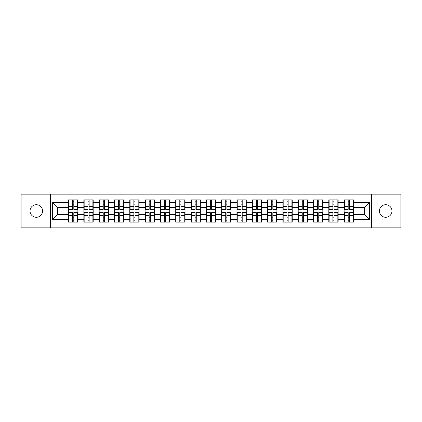 <?xml version="1.0" encoding="UTF-8"?>
<svg xmlns="http://www.w3.org/2000/svg" width="422" height="422" viewBox="0 0 422 422"><rect width="100%" height="100%" fill="white"/><g stroke="black" fill="none" stroke-linecap="round" stroke-linejoin="round"><path stroke-width="0.63" d="M385.687 217.283A6.283 6.283 0 0 1 379.41 211A6.283 6.283 0 0 1 385.687 204.717A6.283 6.283 0 0 1 391.969 211A6.283 6.283 0 0 1 385.687 217.283M36.313 217.283A6.283 6.283 0 0 1 30.031 211A6.283 6.283 0 0 1 36.313 204.717A6.283 6.283 0 0 1 42.59 211A6.283 6.283 0 0 1 36.313 217.283M371.655 227.833L400.9 227.833L400.9 194.167L371.655 194.167L371.655 227.833L50.345 227.833L50.345 194.167L21.1 194.167L21.1 227.833L50.345 227.833M353.451 217.23L353.156 217.23M344.421 217.23L344.125 217.23M344.125 204.77L344.421 204.77M353.156 204.77L353.451 204.77M353.451 203.494L353.156 203.494M344.421 203.494L344.125 203.494M344.125 218.506L344.421 218.506M353.156 218.506L353.451 218.506M338.138 217.23L337.848 217.23M329.113 217.23L328.817 217.23M328.817 204.77L329.113 204.77M337.848 204.77L338.138 204.77M338.138 203.494L337.848 203.494M329.113 203.494L328.817 203.494M328.817 218.506L329.113 218.506M337.848 218.506L338.138 218.506M322.83 217.23L322.535 217.23M313.799 217.23L313.509 217.23M313.509 204.77L313.799 204.77M322.535 204.77L322.83 204.77M322.83 203.494L322.535 203.494M313.799 203.494L313.509 203.494M313.509 218.506L313.799 218.506M322.535 218.506L322.83 218.506M307.522 217.23L307.227 217.23M298.491 217.23L298.196 217.23M298.196 204.77L298.491 204.77M307.227 204.77L307.522 204.77M307.522 203.494L307.227 203.494M298.491 203.494L298.196 203.494M298.196 218.506L298.491 218.506M307.227 218.506L307.522 218.506M292.209 217.23L291.918 217.23M283.183 217.23L282.888 217.23M282.888 204.77L283.183 204.77M291.918 204.77L292.209 204.77M292.209 203.494L291.918 203.494M283.183 203.494L282.888 203.494M282.888 218.506L283.183 218.506M291.918 218.506L292.209 218.506M276.901 217.23L276.605 217.23M267.87 217.23L267.58 217.23M267.58 204.77L267.87 204.77M276.605 204.77L276.901 204.77M276.901 203.494L276.605 203.494M267.87 203.494L267.58 203.494M267.58 218.506L267.87 218.506M276.605 218.506L276.901 218.506M261.593 217.23L261.297 217.23M252.562 217.23L252.266 217.23M252.266 204.77L252.562 204.77M261.297 204.77L261.593 204.77M261.593 203.494L261.297 203.494M252.562 203.494L252.266 203.494M252.266 218.506L252.562 218.506M261.297 218.506L261.593 218.506M246.279 217.23L245.989 217.23M237.254 217.23L236.958 217.23M236.958 204.77L237.254 204.77M245.989 204.77L246.279 204.77M246.279 203.494L245.989 203.494M237.254 203.494L236.958 203.494M236.958 218.506L237.254 218.506M245.989 218.506L246.279 218.506M230.971 217.23L230.676 217.23M221.94 217.23L221.65 217.23M221.65 204.77L221.94 204.77M230.676 204.77L230.971 204.77M230.971 203.494L230.676 203.494M221.94 203.494L221.65 203.494M221.65 218.506L221.94 218.506M230.676 218.506L230.971 218.506M215.663 217.23L215.368 217.23M206.632 217.23L206.337 217.23M206.337 204.77L206.632 204.77M215.368 204.77L215.663 204.77M215.663 203.494L215.368 203.494M206.632 203.494L206.337 203.494M206.337 218.506L206.632 218.506M215.368 218.506L215.663 218.506M200.35 217.23L200.06 217.23M191.324 217.23L191.029 217.23M191.029 204.77L191.324 204.77M200.06 204.77L200.35 204.77M200.35 203.494L200.06 203.494M191.324 203.494L191.029 203.494M191.029 218.506L191.324 218.506M200.06 218.506L200.35 218.506M185.042 217.23L184.746 217.23M176.011 217.23L175.721 217.23M175.721 204.77L176.011 204.77M184.746 204.77L185.042 204.77M185.042 203.494L184.746 203.494M176.011 203.494L175.721 203.494M175.721 218.506L176.011 218.506M184.746 218.506L185.042 218.506M169.734 217.23L169.438 217.23M160.703 217.23L160.407 217.23M160.407 204.77L160.703 204.77M169.438 204.77L169.734 204.77M169.734 203.494L169.438 203.494M160.703 203.494L160.407 203.494M160.407 218.506L160.703 218.506M169.438 218.506L169.734 218.506M154.42 217.23L154.13 217.23M145.395 217.23L145.099 217.23M145.099 204.77L145.395 204.77M154.13 204.77L154.42 204.77M154.42 203.494L154.13 203.494M145.395 203.494L145.099 203.494M145.099 218.506L145.395 218.506M154.13 218.506L154.42 218.506M139.112 217.23L138.817 217.23M130.081 217.23L129.791 217.23M129.791 204.77L130.081 204.77M138.817 204.77L139.112 204.77M139.112 203.494L138.817 203.494M130.081 203.494L129.791 203.494M129.791 218.506L130.081 218.506M138.817 218.506L139.112 218.506M123.804 217.23L123.509 217.23M114.773 217.23L114.478 217.23M114.478 204.77L114.773 204.77M123.509 204.77L123.804 204.77M123.804 203.494L123.509 203.494M114.773 203.494L114.478 203.494M114.478 218.506L114.773 218.506M123.509 218.506L123.804 218.506M108.491 217.23L108.201 217.23M99.465 217.23L99.17 217.23M99.17 204.77L99.465 204.77M108.201 204.77L108.491 204.77M108.491 203.494L108.201 203.494M99.465 203.494L99.17 203.494M99.17 218.506L99.465 218.506M108.201 218.506L108.491 218.506M93.183 217.23L92.887 217.23M84.152 217.23L83.862 217.23M83.862 204.77L84.152 204.77M92.887 204.77L93.183 204.77M93.183 203.494L92.887 203.494M84.152 203.494L83.862 203.494M83.862 218.506L84.152 218.506M92.887 218.506L93.183 218.506M371.655 194.167L50.345 194.167M364.492 214.629L364.492 207.371L353.451 207.371L353.451 214.629L364.492 214.629L369.398 219.54L369.398 202.46L353.451 202.46L353.451 199.912L344.125 199.912L344.125 207.371L338.138 207.371L338.138 214.629L344.125 214.629L344.125 207.371M369.398 219.54L353.451 219.54L353.451 222.088L344.125 222.088L344.125 219.54L338.138 219.54L338.138 222.088L328.817 222.088L328.817 219.54L322.83 219.54L322.83 222.088L313.509 222.088L313.509 219.54L307.522 219.54L307.522 222.088L298.196 222.088L298.196 219.54L292.209 219.54L292.209 222.088L282.888 222.088L282.888 219.54L276.901 219.54L276.901 222.088L267.58 222.088L267.58 219.54L261.593 219.54L261.593 222.088L252.266 222.088L252.266 219.54L246.279 219.54L246.279 222.088L236.958 222.088L236.958 219.54L230.971 219.54L230.971 222.088L221.65 222.088L221.65 219.54L215.663 219.54L215.663 222.088L206.337 222.088L206.337 219.54L200.35 219.54L200.35 222.088L191.029 222.088L191.029 219.54L185.042 219.54L185.042 222.088L175.721 222.088L175.721 219.54L169.734 219.54L169.734 222.088L160.407 222.088L160.407 219.54L154.42 219.54L154.42 222.088L145.099 222.088L145.099 219.54L139.112 219.54L139.112 222.088L129.791 222.088L129.791 219.54L123.804 219.54L123.804 222.088L114.478 222.088L114.478 219.54L108.491 219.54L108.491 222.088L99.17 222.088L99.17 219.54L93.183 219.54L93.183 222.088L83.862 222.088L83.862 219.54L77.875 219.54L77.875 222.088L68.549 222.088L68.549 219.54L52.602 219.54L52.602 202.46L68.549 202.46L68.549 207.371L57.508 207.371L57.508 214.629L68.549 214.629L68.549 207.371M344.125 202.46L338.138 202.46L338.138 199.912L328.817 199.912L328.817 202.46L322.83 202.46L322.83 199.912L313.509 199.912L313.509 202.46L307.522 202.46L307.522 199.912L298.196 199.912L298.196 202.46L292.209 202.46L292.209 199.912L282.888 199.912L282.888 202.46L276.901 202.46L276.901 199.912L267.58 199.912L267.58 202.46L261.593 202.46L261.593 199.912L252.266 199.912L252.266 202.46L246.279 202.46L246.279 199.912L236.958 199.912L236.958 202.46L230.971 202.46L230.971 199.912L221.65 199.912L221.65 202.46L215.663 202.46L215.663 199.912L206.337 199.912L206.337 202.46L200.35 202.46L200.35 199.912L191.029 199.912L191.029 202.46L185.042 202.46L185.042 199.912L175.721 199.912L175.721 202.46L169.734 202.46L169.734 199.912L160.407 199.912L160.407 202.46L154.42 202.46L154.42 199.912L145.099 199.912L145.099 202.46L139.112 202.46L139.112 199.912L129.791 199.912L129.791 202.46L123.804 202.46L123.804 199.912L114.478 199.912L114.478 202.46L108.491 202.46L108.491 199.912L99.17 199.912L99.17 202.46L93.183 202.46L93.183 199.912L83.862 199.912L83.862 202.46L77.875 202.46L77.875 199.912L68.549 199.912L68.549 202.46M344.125 214.629L344.125 219.54M338.138 214.629L338.138 219.54M338.138 202.46L338.138 207.371M322.83 214.629L328.817 214.629L328.817 207.371L322.83 207.371L322.83 219.54M328.817 214.629L328.817 219.54M328.817 202.46L328.817 207.371M322.83 202.46L322.83 207.371M307.522 214.629L313.509 214.629L313.509 207.371L307.522 207.371L307.522 219.54M313.509 214.629L313.509 219.54M313.509 202.46L313.509 207.371M307.522 202.46L307.522 207.371M292.209 214.629L298.196 214.629L298.196 207.371L292.209 207.371L292.209 219.54M298.196 214.629L298.196 219.54M298.196 202.46L298.196 207.371M292.209 202.46L292.209 207.371M276.901 214.629L282.888 214.629L282.888 207.371L276.901 207.371L276.901 219.54M282.888 214.629L282.888 219.54M282.888 202.46L282.888 207.371M276.901 202.46L276.901 207.371M261.593 214.629L267.58 214.629L267.58 207.371L261.593 207.371L261.593 219.54M267.58 214.629L267.58 219.54M267.58 202.46L267.58 207.371M261.593 202.46L261.593 207.371M246.279 214.629L252.266 214.629L252.266 207.371L246.279 207.371L246.279 219.54M252.266 214.629L252.266 219.54M252.266 202.46L252.266 207.371M246.279 202.46L246.279 207.371M230.971 214.629L236.958 214.629L236.958 207.371L230.971 207.371L230.971 219.54M236.958 214.629L236.958 219.54M236.958 202.46L236.958 207.371M230.971 202.46L230.971 207.371M215.663 214.629L221.65 214.629L221.65 207.371L215.663 207.371L215.663 219.54M221.65 214.629L221.65 219.54M221.65 202.46L221.65 207.371M215.663 202.46L215.663 207.371M200.35 214.629L206.337 214.629L206.337 207.371L200.35 207.371L200.35 219.54M206.337 214.629L206.337 219.54M206.337 202.46L206.337 207.371M200.35 202.46L200.35 207.371M185.042 214.629L191.029 214.629L191.029 207.371L185.042 207.371L185.042 219.54M191.029 214.629L191.029 219.54M191.029 202.46L191.029 207.371M185.042 202.46L185.042 207.371M169.734 214.629L175.721 214.629L175.721 207.371L169.734 207.371L169.734 219.54M175.721 214.629L175.721 219.54M175.721 202.46L175.721 207.371M169.734 202.46L169.734 207.371M154.42 214.629L160.407 214.629L160.407 207.371L154.42 207.371L154.42 219.54M160.407 214.629L160.407 219.54M160.407 202.46L160.407 207.371M154.42 202.46L154.42 207.371M139.112 214.629L145.099 214.629L145.099 207.371L139.112 207.371L139.112 219.54M145.099 214.629L145.099 219.54M145.099 202.46L145.099 207.371M139.112 202.46L139.112 207.371M123.804 214.629L129.791 214.629L129.791 207.371L123.804 207.371L123.804 219.54M129.791 214.629L129.791 219.54M129.791 202.46L129.791 207.371M123.804 202.46L123.804 207.371M108.491 214.629L114.478 214.629L114.478 207.371L108.491 207.371L108.491 219.54M114.478 214.629L114.478 219.54M114.478 202.46L114.478 207.371M108.491 202.46L108.491 207.371M93.183 214.629L99.17 214.629L99.17 207.371L93.183 207.371L93.183 219.54M99.17 214.629L99.17 219.54M99.17 202.46L99.17 207.371M93.183 202.46L93.183 207.371M77.875 214.629L83.862 214.629L83.862 207.371L77.875 207.371L77.875 219.54M83.862 214.629L83.862 219.54M83.862 202.46L83.862 207.371M77.875 202.46L77.875 207.371M77.875 217.23L77.579 217.23M68.844 217.23L68.549 217.23M68.549 204.77L68.844 204.77M77.579 204.77L77.875 204.77M77.875 203.494L77.579 203.494M68.844 203.494L68.549 203.494M68.549 218.506L68.844 218.506M77.579 218.506L77.875 218.506M68.549 214.629L68.549 219.54M57.508 214.629L52.602 219.54M52.602 202.46L57.508 207.371M353.451 214.629L353.451 219.54M353.451 202.46L353.451 207.371M369.398 202.46L364.492 207.371M77.579 199.912L77.579 209.333L73.803 209.333L73.803 199.912M72.621 199.912L72.621 209.333L68.844 209.333L68.844 199.912M72.621 201.188L73.803 201.188M73.803 204.818L72.621 204.818M68.844 222.088L68.844 212.667L72.621 212.667L72.621 222.088M73.803 222.088L73.803 212.667L77.579 212.667L77.579 222.088M73.803 220.811L72.621 220.811M72.621 217.182L73.803 217.182M92.887 199.912L92.887 209.333L89.111 209.333L89.111 199.912M87.934 199.912L87.934 209.333L84.152 209.333L84.152 199.912M87.934 201.188L89.111 201.188M89.111 204.818L87.934 204.818M108.201 199.912L108.201 209.333L104.419 209.333L104.419 199.912M103.242 199.912L103.242 209.333L99.465 209.333L99.465 199.912M103.242 201.188L104.419 201.188M104.419 204.818L103.242 204.818M123.509 199.912L123.509 209.333L119.732 209.333L119.732 199.912M118.55 199.912L118.55 209.333L114.773 209.333L114.773 199.912M118.55 201.188L119.732 201.188M119.732 204.818L118.55 204.818M138.817 199.912L138.817 209.333L135.04 209.333L135.04 199.912M133.864 199.912L133.864 209.333L130.081 209.333L130.081 199.912M133.864 201.188L135.04 201.188M135.04 204.818L133.864 204.818M154.13 199.912L154.13 209.333L150.348 209.333L150.348 199.912M149.172 199.912L149.172 209.333L145.395 209.333L145.395 199.912M149.172 201.188L150.348 201.188M150.348 204.818L149.172 204.818M84.152 222.088L84.152 212.667L87.934 212.667L87.934 222.088M89.111 222.088L89.111 212.667L92.887 212.667L92.887 222.088M89.111 220.811L87.934 220.811M87.934 217.182L89.111 217.182M99.465 222.088L99.465 212.667L103.242 212.667L103.242 222.088M104.419 222.088L104.419 212.667L108.201 212.667L108.201 222.088M104.419 220.811L103.242 220.811M103.242 217.182L104.419 217.182M114.773 222.088L114.773 212.667L118.55 212.667L118.55 222.088M119.732 222.088L119.732 212.667L123.509 212.667L123.509 222.088M119.732 220.811L118.55 220.811M118.55 217.182L119.732 217.182M130.081 222.088L130.081 212.667L133.864 212.667L133.864 222.088M135.04 222.088L135.04 212.667L138.817 212.667L138.817 222.088M135.04 220.811L133.864 220.811M133.864 217.182L135.04 217.182M145.395 222.088L145.395 212.667L149.172 212.667L149.172 222.088M150.348 222.088L150.348 212.667L154.13 212.667L154.13 222.088M150.348 220.811L149.172 220.811M149.172 217.182L150.348 217.182M169.438 199.912L169.438 209.333L165.661 209.333L165.661 199.912M164.48 199.912L164.48 209.333L160.703 209.333L160.703 199.912M164.48 201.188L165.661 201.188M165.661 204.818L164.48 204.818M160.703 222.088L160.703 212.667L164.48 212.667L164.48 222.088M165.661 222.088L165.661 212.667L169.438 212.667L169.438 222.088M165.661 220.811L164.48 220.811M164.48 217.182L165.661 217.182M184.746 199.912L184.746 209.333L180.969 209.333L180.969 199.912M179.793 199.912L179.793 209.333L176.011 209.333L176.011 199.912M179.793 201.188L180.969 201.188M180.969 204.818L179.793 204.818M176.011 222.088L176.011 212.667L179.793 212.667L179.793 222.088M180.969 222.088L180.969 212.667L184.746 212.667L184.746 222.088M180.969 220.811L179.793 220.811M179.793 217.182L180.969 217.182M200.06 199.912L200.06 209.333L196.277 209.333L196.277 199.912M195.101 199.912L195.101 209.333L191.324 209.333L191.324 199.912M195.101 201.188L196.277 201.188M196.277 204.818L195.101 204.818M191.324 222.088L191.324 212.667L195.101 212.667L195.101 222.088M196.277 222.088L196.277 212.667L200.06 212.667L200.06 222.088M196.277 220.811L195.101 220.811M195.101 217.182L196.277 217.182M215.368 199.912L215.368 209.333L211.591 209.333L211.591 199.912M210.409 199.912L210.409 209.333L206.632 209.333L206.632 199.912M210.409 201.188L211.591 201.188M211.591 204.818L210.409 204.818M206.632 222.088L206.632 212.667L210.409 212.667L210.409 222.088M211.591 222.088L211.591 212.667L215.368 212.667L215.368 222.088M211.591 220.811L210.409 220.811M210.409 217.182L211.591 217.182M230.676 199.912L230.676 209.333L226.899 209.333L226.899 199.912M225.723 199.912L225.723 209.333L221.94 209.333L221.94 199.912M225.723 201.188L226.899 201.188M226.899 204.818L225.723 204.818M221.94 222.088L221.94 212.667L225.723 212.667L225.723 222.088M226.899 222.088L226.899 212.667L230.676 212.667L230.676 222.088M226.899 220.811L225.723 220.811M225.723 217.182L226.899 217.182M245.989 199.912L245.989 209.333L242.207 209.333L242.207 199.912M241.031 199.912L241.031 209.333L237.254 209.333L237.254 199.912M241.031 201.188L242.207 201.188M242.207 204.818L241.031 204.818M237.254 222.088L237.254 212.667L241.031 212.667L241.031 222.088M242.207 222.088L242.207 212.667L245.989 212.667L245.989 222.088M242.207 220.811L241.031 220.811M241.031 217.182L242.207 217.182M261.297 199.912L261.297 209.333L257.52 209.333L257.52 199.912M256.339 199.912L256.339 209.333L252.562 209.333L252.562 199.912M256.339 201.188L257.52 201.188M257.52 204.818L256.339 204.818M252.562 222.088L252.562 212.667L256.339 212.667L256.339 222.088M257.52 222.088L257.52 212.667L261.297 212.667L261.297 222.088M257.52 220.811L256.339 220.811M256.339 217.182L257.52 217.182M276.605 199.912L276.605 209.333L272.828 209.333L272.828 199.912M271.652 199.912L271.652 209.333L267.87 209.333L267.87 199.912M271.652 201.188L272.828 201.188M272.828 204.818L271.652 204.818M267.87 222.088L267.87 212.667L271.652 212.667L271.652 222.088M272.828 222.088L272.828 212.667L276.605 212.667L276.605 222.088M272.828 220.811L271.652 220.811M271.652 217.182L272.828 217.182M291.918 199.912L291.918 209.333L288.136 209.333L288.136 199.912M286.96 199.912L286.96 209.333L283.183 209.333L283.183 199.912M286.96 201.188L288.136 201.188M288.136 204.818L286.96 204.818M283.183 222.088L283.183 212.667L286.96 212.667L286.96 222.088M288.136 222.088L288.136 212.667L291.918 212.667L291.918 222.088M288.136 220.811L286.96 220.811M286.96 217.182L288.136 217.182M307.227 199.912L307.227 209.333L303.45 209.333L303.45 199.912M302.268 199.912L302.268 209.333L298.491 209.333L298.491 199.912M302.268 201.188L303.45 201.188M303.45 204.818L302.268 204.818M298.491 222.088L298.491 212.667L302.268 212.667L302.268 222.088M303.45 222.088L303.45 212.667L307.227 212.667L307.227 222.088M303.45 220.811L302.268 220.811M302.268 217.182L303.45 217.182M322.535 199.912L322.535 209.333L318.758 209.333L318.758 199.912M317.581 199.912L317.581 209.333L313.799 209.333L313.799 199.912M317.581 201.188L318.758 201.188M318.758 204.818L317.581 204.818M313.799 222.088L313.799 212.667L317.581 212.667L317.581 222.088M318.758 222.088L318.758 212.667L322.535 212.667L322.535 222.088M318.758 220.811L317.581 220.811M317.581 217.182L318.758 217.182M337.848 199.912L337.848 209.333L334.066 209.333L334.066 199.912M332.889 199.912L332.889 209.333L329.113 209.333L329.113 199.912M332.889 201.188L334.066 201.188M334.066 204.818L332.889 204.818M329.113 222.088L329.113 212.667L332.889 212.667L332.889 222.088M334.066 222.088L334.066 212.667L337.848 212.667L337.848 222.088M334.066 220.811L332.889 220.811M332.889 217.182L334.066 217.182M353.156 199.912L353.156 209.333L349.379 209.333L349.379 199.912M348.197 199.912L348.197 209.333L344.421 209.333L344.421 199.912M348.197 201.188L349.379 201.188M349.379 204.818L348.197 204.818M344.421 222.088L344.421 212.667L348.197 212.667L348.197 222.088M349.379 222.088L349.379 212.667L353.156 212.667L353.156 222.088M349.379 220.811L348.197 220.811M348.197 217.182L349.379 217.182M72.621 206.305L68.844 206.305M72.621 209.207L68.844 209.207M77.579 206.305L73.803 206.305M77.579 209.207L73.803 209.207M73.803 215.695L77.579 215.695M73.803 212.793L77.579 212.793M68.844 215.695L72.621 215.695M68.844 212.793L72.621 212.793M87.934 206.305L84.152 206.305M87.934 209.207L84.152 209.207M92.887 206.305L89.111 206.305M92.887 209.207L89.111 209.207M103.242 206.305L99.465 206.305M103.242 209.207L99.465 209.207M108.201 206.305L104.419 206.305M108.201 209.207L104.419 209.207M118.55 206.305L114.773 206.305M118.55 209.207L114.773 209.207M123.509 206.305L119.732 206.305M123.509 209.207L119.732 209.207M133.864 206.305L130.081 206.305M133.864 209.207L130.081 209.207M138.817 206.305L135.04 206.305M138.817 209.207L135.04 209.207M149.172 206.305L145.395 206.305M149.172 209.207L145.395 209.207M154.13 206.305L150.348 206.305M154.13 209.207L150.348 209.207M89.111 215.695L92.887 215.695M89.111 212.793L92.887 212.793M84.152 215.695L87.934 215.695M84.152 212.793L87.934 212.793M104.419 215.695L108.201 215.695M104.419 212.793L108.201 212.793M99.465 215.695L103.242 215.695M99.465 212.793L103.242 212.793M119.732 215.695L123.509 215.695M119.732 212.793L123.509 212.793M114.773 215.695L118.55 215.695M114.773 212.793L118.55 212.793M135.04 215.695L138.817 215.695M135.04 212.793L138.817 212.793M130.081 215.695L133.864 215.695M130.081 212.793L133.864 212.793M150.348 215.695L154.13 215.695M150.348 212.793L154.13 212.793M145.395 215.695L149.172 215.695M145.395 212.793L149.172 212.793M164.48 206.305L160.703 206.305M164.48 209.207L160.703 209.207M169.438 206.305L165.661 206.305M169.438 209.207L165.661 209.207M165.661 215.695L169.438 215.695M165.661 212.793L169.438 212.793M160.703 215.695L164.48 215.695M160.703 212.793L164.48 212.793M179.793 206.305L176.011 206.305M179.793 209.207L176.011 209.207M184.746 206.305L180.969 206.305M184.746 209.207L180.969 209.207M180.969 215.695L184.746 215.695M180.969 212.793L184.746 212.793M176.011 215.695L179.793 215.695M176.011 212.793L179.793 212.793M195.101 206.305L191.324 206.305M195.101 209.207L191.324 209.207M200.06 206.305L196.277 206.305M200.06 209.207L196.277 209.207M196.277 215.695L200.06 215.695M196.277 212.793L200.06 212.793M191.324 215.695L195.101 215.695M191.324 212.793L195.101 212.793M210.409 206.305L206.632 206.305M210.409 209.207L206.632 209.207M215.368 206.305L211.591 206.305M215.368 209.207L211.591 209.207M211.591 215.695L215.368 215.695M211.591 212.793L215.368 212.793M206.632 215.695L210.409 215.695M206.632 212.793L210.409 212.793M225.723 206.305L221.94 206.305M225.723 209.207L221.94 209.207M230.676 206.305L226.899 206.305M230.676 209.207L226.899 209.207M226.899 215.695L230.676 215.695M226.899 212.793L230.676 212.793M221.94 215.695L225.723 215.695M221.94 212.793L225.723 212.793M241.031 206.305L237.254 206.305M241.031 209.207L237.254 209.207M245.989 206.305L242.207 206.305M245.989 209.207L242.207 209.207M242.207 215.695L245.989 215.695M242.207 212.793L245.989 212.793M237.254 215.695L241.031 215.695M237.254 212.793L241.031 212.793M256.339 206.305L252.562 206.305M256.339 209.207L252.562 209.207M261.297 206.305L257.52 206.305M261.297 209.207L257.52 209.207M257.52 215.695L261.297 215.695M257.52 212.793L261.297 212.793M252.562 215.695L256.339 215.695M252.562 212.793L256.339 212.793M271.652 206.305L267.87 206.305M271.652 209.207L267.87 209.207M276.605 206.305L272.828 206.305M276.605 209.207L272.828 209.207M272.828 215.695L276.605 215.695M272.828 212.793L276.605 212.793M267.87 215.695L271.652 215.695M267.87 212.793L271.652 212.793M286.96 206.305L283.183 206.305M286.96 209.207L283.183 209.207M291.918 206.305L288.136 206.305M291.918 209.207L288.136 209.207M288.136 215.695L291.918 215.695M288.136 212.793L291.918 212.793M283.183 215.695L286.96 215.695M283.183 212.793L286.96 212.793M302.268 206.305L298.491 206.305M302.268 209.207L298.491 209.207M307.227 206.305L303.45 206.305M307.227 209.207L303.45 209.207M303.45 215.695L307.227 215.695M303.45 212.793L307.227 212.793M298.491 215.695L302.268 215.695M298.491 212.793L302.268 212.793M317.581 206.305L313.799 206.305M317.581 209.207L313.799 209.207M322.535 206.305L318.758 206.305M322.535 209.207L318.758 209.207M318.758 215.695L322.535 215.695M318.758 212.793L322.535 212.793M313.799 215.695L317.581 215.695M313.799 212.793L317.581 212.793M332.889 206.305L329.113 206.305M332.889 209.207L329.113 209.207M337.848 206.305L334.066 206.305M337.848 209.207L334.066 209.207M334.066 215.695L337.848 215.695M334.066 212.793L337.848 212.793M329.113 215.695L332.889 215.695M329.113 212.793L332.889 212.793M348.197 206.305L344.421 206.305M348.197 209.207L344.421 209.207M353.156 206.305L349.379 206.305M353.156 209.207L349.379 209.207M349.379 215.695L353.156 215.695M349.379 212.793L353.156 212.793M344.421 215.695L348.197 215.695M344.421 212.793L348.197 212.793"/></g></svg>
